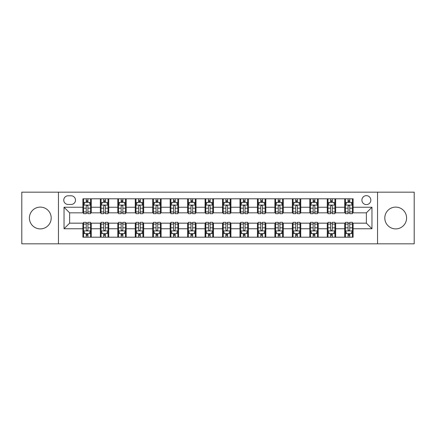 <?xml version="1.0" encoding="UTF-8"?>
<svg xmlns="http://www.w3.org/2000/svg" width="436" height="436" viewBox="0 0 436 436"><rect width="100%" height="100%" fill="white"/><g stroke="black" fill="none" stroke-linecap="round" stroke-linejoin="round"><path stroke-width="0.65" d="M395.697 207.105A10.895 10.895 0 0 0 384.803 218A10.895 10.895 0 0 0 395.697 228.895A10.895 10.895 0 0 0 406.592 218A10.895 10.895 0 0 0 395.697 207.105M40.303 207.105A10.895 10.895 0 0 0 29.408 218A10.895 10.895 0 0 0 40.303 228.895A10.895 10.895 0 0 0 51.197 218A10.895 10.895 0 0 0 40.303 207.105M366.371 195.655A4.469 4.469 0 0 0 361.902 200.124A4.469 4.469 0 0 0 366.371 204.593A4.469 4.469 0 0 0 370.84 200.124A4.469 4.469 0 0 0 366.371 195.655M377.543 243.833L414.2 243.833L414.2 192.167L377.543 192.167L377.543 243.833L58.457 243.833L58.457 192.167L21.8 192.167L21.8 243.833L58.457 243.833M68.092 204.457L71.166 204.457A4.327 4.327 0 0 0 75.493 200.124A4.327 4.327 0 0 0 71.166 195.797L68.092 195.797A4.327 4.327 0 0 0 63.765 200.124A4.327 4.327 0 0 0 68.092 204.457M377.543 192.167L58.457 192.167M82.895 228.753L64.043 228.753L64.043 207.247L82.895 207.247L82.895 212.833L69.629 212.833L69.629 223.167L82.895 223.167L82.895 237.2L353.106 237.2L353.106 223.167L366.371 223.167L366.371 212.833L353.106 212.833L353.106 207.247L371.957 207.247L371.957 228.753L353.106 228.753M353.106 207.247L353.106 198.8L82.895 198.8L82.895 207.247M344.729 198.8L344.729 212.833L345.426 212.833M348.081 212.833L349.754 212.833M352.408 212.833L353.106 212.833M344.729 212.833L334.952 212.833M327.273 198.8L327.273 212.833L327.97 212.833M330.624 212.833L332.297 212.833M327.273 212.833L317.495 212.833M309.816 198.8L309.816 212.833L310.514 212.833M313.168 212.833L314.841 212.833M309.816 212.833L300.039 212.833M292.36 198.8L292.36 212.833L293.057 212.833M295.712 212.833L297.39 212.833M292.36 212.833L282.588 212.833M274.903 198.8L274.903 212.833L275.601 212.833M278.255 212.833L279.934 212.833M274.903 212.833L265.132 212.833M257.447 198.8L257.447 212.833L258.15 212.833M260.799 212.833L262.477 212.833M257.447 212.833L247.675 212.833M239.996 198.8L239.996 212.833L240.694 212.833M243.348 212.833L245.021 212.833M239.996 212.833L230.219 212.833M222.54 198.8L222.54 212.833L223.237 212.833M225.892 212.833L227.565 212.833M222.54 212.833L212.763 212.833M205.084 198.8L205.084 212.833L205.781 212.833M208.435 212.833L210.108 212.833M205.084 212.833L195.306 212.833M187.627 198.8L187.627 212.833L188.325 212.833M190.979 212.833L192.652 212.833M187.627 212.833L177.85 212.833M170.171 198.8L170.171 212.833L170.868 212.833M173.523 212.833L175.201 212.833M170.171 212.833L160.399 212.833M152.714 198.8L152.714 212.833L153.412 212.833M156.066 212.833L157.745 212.833M152.714 212.833L142.943 212.833M135.264 198.8L135.264 212.833L135.961 212.833M138.61 212.833L140.288 212.833M135.264 212.833L125.486 212.833M117.807 198.8L117.807 212.833L118.505 212.833M121.159 212.833L122.832 212.833M117.807 212.833L108.03 212.833M100.351 198.8L100.351 212.833L101.048 212.833M103.703 212.833L105.376 212.833M100.351 212.833L90.574 212.833M82.895 212.833L83.592 212.833M86.246 212.833L87.919 212.833M82.895 223.167L83.592 223.167M86.246 223.167L87.919 223.167M90.574 223.167L91.271 223.167L91.271 237.2M101.048 223.167L91.271 223.167M103.703 223.167L105.376 223.167M108.03 223.167L108.728 223.167L108.728 237.2M118.505 223.167L108.728 223.167M121.159 223.167L122.832 223.167M125.486 223.167L126.184 223.167L126.184 237.2M135.961 223.167L126.184 223.167M138.61 223.167L140.288 223.167M142.943 223.167L143.64 223.167L143.64 237.2M153.412 223.167L143.64 223.167M156.066 223.167L157.745 223.167M160.399 223.167L161.097 223.167L161.097 237.2M170.868 223.167L161.097 223.167M173.523 223.167L175.201 223.167M177.85 223.167L178.553 223.167L178.553 237.2M188.325 223.167L178.553 223.167M190.979 223.167L192.652 223.167M195.306 223.167L196.004 223.167L196.004 237.2M205.781 223.167L196.004 223.167M208.435 223.167L210.108 223.167M212.763 223.167L213.46 223.167L213.46 237.2M223.237 223.167L213.46 223.167M225.892 223.167L227.565 223.167M230.219 223.167L230.917 223.167L230.917 237.2M240.694 223.167L230.917 223.167M243.348 223.167L245.021 223.167M247.675 223.167L248.373 223.167L248.373 237.2M258.15 223.167L248.373 223.167M260.799 223.167L262.477 223.167M265.132 223.167L265.829 223.167L265.829 237.2M275.601 223.167L265.829 223.167M278.255 223.167L279.934 223.167M282.588 223.167L283.286 223.167L283.286 237.2M293.057 223.167L283.286 223.167M295.712 223.167L297.39 223.167M300.039 223.167L300.736 223.167L300.736 237.2M310.514 223.167L300.736 223.167M313.168 223.167L314.841 223.167M317.495 223.167L318.193 223.167L318.193 237.2M327.97 223.167L318.193 223.167M330.624 223.167L332.297 223.167M334.952 223.167L335.649 223.167L335.649 237.2M345.426 223.167L335.649 223.167M348.081 223.167L349.754 223.167M352.408 223.167L353.106 223.167M91.271 198.8L91.271 212.833M82.895 202.288L83.592 202.288M86.246 202.288L87.919 202.288M90.574 202.288L91.271 202.288M82.895 233.712L83.592 233.712M86.246 233.712L87.919 233.712M90.574 233.712L91.271 233.712M100.351 223.167L100.351 237.2M108.728 198.8L108.728 212.833M100.351 202.288L101.048 202.288M103.703 202.288L105.376 202.288M108.03 202.288L108.728 202.288M100.351 233.712L101.048 233.712M103.703 233.712L105.376 233.712M108.03 233.712L108.728 233.712M117.807 223.167L117.807 237.2M117.807 233.712L118.505 233.712M121.159 233.712L122.832 233.712M125.486 233.712L126.184 233.712M126.184 198.8L126.184 212.833M117.807 202.288L118.505 202.288M121.159 202.288L122.832 202.288M125.486 202.288L126.184 202.288M135.264 223.167L135.264 237.2M135.264 233.712L135.961 233.712M138.61 233.712L140.288 233.712M142.943 233.712L143.64 233.712M143.64 198.8L143.64 212.833M135.264 202.288L135.961 202.288M138.61 202.288L140.288 202.288M142.943 202.288L143.64 202.288M152.714 223.167L152.714 237.2M152.714 233.712L153.412 233.712M156.066 233.712L157.745 233.712M160.399 233.712L161.097 233.712M161.097 198.8L161.097 212.833M152.714 202.288L153.412 202.288M156.066 202.288L157.745 202.288M160.399 202.288L161.097 202.288M170.171 223.167L170.171 237.2M170.171 233.712L170.868 233.712M173.523 233.712L175.201 233.712M177.85 233.712L178.553 233.712M178.553 198.8L178.553 212.833M170.171 202.288L170.868 202.288M173.523 202.288L175.201 202.288M177.85 202.288L178.553 202.288M187.627 223.167L187.627 237.2M187.627 233.712L188.325 233.712M190.979 233.712L192.652 233.712M195.306 233.712L196.004 233.712M196.004 198.8L196.004 212.833M187.627 202.288L188.325 202.288M190.979 202.288L192.652 202.288M195.306 202.288L196.004 202.288M205.084 223.167L205.084 237.2M205.084 233.712L205.781 233.712M208.435 233.712L210.108 233.712M212.763 233.712L213.46 233.712M213.46 198.8L213.46 212.833M205.084 202.288L205.781 202.288M208.435 202.288L210.108 202.288M212.763 202.288L213.46 202.288M222.54 223.167L222.54 237.2M222.54 233.712L223.237 233.712M225.892 233.712L227.565 233.712M230.219 233.712L230.917 233.712M230.917 198.8L230.917 212.833M222.54 202.288L223.237 202.288M225.892 202.288L227.565 202.288M230.219 202.288L230.917 202.288M239.996 223.167L239.996 237.2M239.996 233.712L240.694 233.712M243.348 233.712L245.021 233.712M247.675 233.712L248.373 233.712M248.373 198.8L248.373 212.833M239.996 202.288L240.694 202.288M243.348 202.288L245.021 202.288M247.675 202.288L248.373 202.288M257.447 223.167L257.447 237.2M257.447 233.712L258.15 233.712M260.799 233.712L262.477 233.712M265.132 233.712L265.829 233.712M265.829 198.8L265.829 212.833M257.447 202.288L258.15 202.288M260.799 202.288L262.477 202.288M265.132 202.288L265.829 202.288M274.903 223.167L274.903 237.2M274.903 233.712L275.601 233.712M278.255 233.712L279.934 233.712M282.588 233.712L283.286 233.712M283.286 198.8L283.286 212.833M274.903 202.288L275.601 202.288M278.255 202.288L279.934 202.288M282.588 202.288L283.286 202.288M292.36 223.167L292.36 237.2M292.36 233.712L293.057 233.712M295.712 233.712L297.39 233.712M300.039 233.712L300.736 233.712M300.736 198.8L300.736 212.833M292.36 202.288L293.057 202.288M295.712 202.288L297.39 202.288M300.039 202.288L300.736 202.288M309.816 223.167L309.816 237.2M309.816 233.712L310.514 233.712M313.168 233.712L314.841 233.712M317.495 233.712L318.193 233.712M318.193 198.8L318.193 212.833M309.816 202.288L310.514 202.288M313.168 202.288L314.841 202.288M317.495 202.288L318.193 202.288M327.273 223.167L327.273 237.2M327.273 233.712L327.97 233.712M330.624 233.712L332.297 233.712M334.952 233.712L335.649 233.712M335.649 198.8L335.649 212.833M327.273 202.288L327.97 202.288M330.624 202.288L332.297 202.288M334.952 202.288L335.649 202.288M344.729 223.167L344.729 237.2M344.729 233.712L345.426 233.712M348.081 233.712L349.754 233.712M352.408 233.712L353.106 233.712M344.729 202.288L345.426 202.288M348.081 202.288L349.754 202.288M352.408 202.288L353.106 202.288M69.629 212.833L64.043 207.247M69.629 223.167L64.043 228.753M371.957 207.247L366.371 212.833M371.957 228.753L366.371 223.167M87.919 200.615L86.246 200.615M90.574 211.918L87.919 211.918L87.919 213.673L90.574 213.673L90.574 205.154L89.178 202.359L84.987 202.359L83.592 205.154L83.592 213.673L86.246 213.673L86.246 211.918L83.592 211.918M83.592 205.154L83.592 198.8M90.574 205.154L90.574 198.8M86.246 202.359L86.246 198.8M87.919 198.8L87.919 202.359M87.919 211.918L87.919 206.201C87.364 205.122 86.808 205.122 86.246 206.201L86.246 211.918M86.246 235.386L87.919 235.386M83.592 224.082L86.246 224.082L86.246 222.327L83.592 222.327L83.592 230.846L84.987 233.642L89.178 233.642L90.574 230.846L90.574 222.327L87.919 222.327L87.919 224.082L90.574 224.082M90.574 230.846L90.574 237.2M83.592 230.846L83.592 237.2M87.919 233.642L87.919 237.2M86.246 237.2L86.246 233.642M86.246 224.082L86.246 229.799C86.802 230.878 87.364 230.878 87.919 229.799L87.919 224.082M105.376 200.615L103.703 200.615M108.03 211.918L105.376 211.918L105.376 213.673L108.03 213.673L108.03 205.154L106.635 202.359L102.444 202.359L101.048 205.154L101.048 213.673L103.703 213.673L103.703 211.918L101.048 211.918M101.048 205.154L101.048 198.8M108.03 205.154L108.03 198.8M103.703 202.359L103.703 198.8M105.376 198.8L105.376 202.359M105.376 211.918L105.376 206.201C104.82 205.122 104.259 205.122 103.703 206.201L103.703 211.918M122.832 200.615L121.159 200.615M125.486 211.918L122.832 211.918L122.832 213.673L125.486 213.673L125.486 205.154L124.091 202.359L119.9 202.359L118.505 205.154L118.505 213.673L121.159 213.673L121.159 211.918L118.505 211.918M118.505 205.154L118.505 198.8M125.486 205.154L125.486 198.8M121.159 202.359L121.159 198.8M122.832 198.8L122.832 202.359M122.832 211.918L122.832 206.201C122.276 205.122 121.715 205.122 121.159 206.201L121.159 211.918M140.288 200.615L138.61 200.615M142.943 211.918L140.288 211.918L140.288 213.673L142.943 213.673L142.943 205.154L141.547 202.359L137.356 202.359L135.961 205.154L135.961 213.673L138.61 213.673L138.61 211.918L135.961 211.918M135.961 205.154L135.961 198.8M142.943 205.154L142.943 198.8M138.61 202.359L138.61 198.8M140.288 198.8L140.288 202.359M140.288 211.918L140.288 206.201C139.733 205.122 139.171 205.122 138.61 206.201L138.61 211.918M103.703 235.386L105.376 235.386M101.048 224.082L103.703 224.082L103.703 222.327L101.048 222.327L101.048 230.846L102.444 233.642L106.635 233.642L108.03 230.846L108.03 222.327L105.376 222.327L105.376 224.082L108.03 224.082M108.03 230.846L108.03 237.2M101.048 230.846L101.048 237.2M105.376 233.642L105.376 237.2M103.703 237.2L103.703 233.642M103.703 224.082L103.703 229.799C104.259 230.878 104.82 230.878 105.376 229.799L105.376 224.082M121.159 235.386L122.832 235.386M118.505 224.082L121.159 224.082L121.159 222.327L118.505 222.327L118.505 230.846L119.9 233.642L124.091 233.642L125.486 230.846L125.486 222.327L122.832 222.327L122.832 224.082L125.486 224.082M125.486 230.846L125.486 237.2M118.505 230.846L118.505 237.2M122.832 233.642L122.832 237.2M121.159 237.2L121.159 233.642M121.159 224.082L121.159 229.799C121.715 230.878 122.271 230.878 122.832 229.799L122.832 224.082M138.61 235.386L140.288 235.386M135.961 224.082L138.61 224.082L138.61 222.327L135.961 222.327L135.961 230.846L137.356 233.642L141.547 233.642L142.943 230.846L142.943 222.327L140.288 222.327L140.288 224.082L142.943 224.082M142.943 230.846L142.943 237.2M135.961 230.846L135.961 237.2M140.288 233.642L140.288 237.2M138.61 237.2L138.61 233.642M138.61 224.082L138.61 229.799C139.171 230.878 139.727 230.878 140.288 229.799L140.288 224.082M157.745 200.615L156.066 200.615M160.399 211.918L157.745 211.918L157.745 213.673L160.399 213.673L160.399 205.154L158.998 202.359L154.813 202.359L153.412 205.154L153.412 213.673L156.066 213.673L156.066 211.918L153.412 211.918M153.412 205.154L153.412 198.8M160.399 205.154L160.399 198.8M156.066 202.359L156.066 198.8M157.745 198.8L157.745 202.359M157.745 211.918L157.745 206.201C157.183 205.122 156.628 205.122 156.066 206.201L156.066 211.918M156.066 235.386L157.745 235.386M153.412 224.082L156.066 224.082L156.066 222.327L153.412 222.327L153.412 230.846L154.813 233.642L158.998 233.642L160.399 230.846L160.399 222.327L157.745 222.327L157.745 224.082L160.399 224.082M160.399 230.846L160.399 237.2M153.412 230.846L153.412 237.2M157.745 233.642L157.745 237.2M156.066 237.2L156.066 233.642M156.066 224.082L156.066 229.799C156.628 230.878 157.183 230.878 157.745 229.799L157.745 224.082M175.201 200.615L173.523 200.615M177.85 211.918L175.201 211.918L175.201 213.673L177.85 213.673L177.85 205.154L176.455 202.359L172.269 202.359L170.868 205.154L170.868 213.673L173.523 213.673L173.523 211.918L170.868 211.918M170.868 205.154L170.868 198.8M177.85 205.154L177.85 198.8M173.523 202.359L173.523 198.8M175.201 198.8L175.201 202.359M175.201 211.918L175.201 206.201C174.64 205.122 174.084 205.122 173.523 206.201L173.523 211.918M192.652 200.615L190.979 200.615M195.306 211.918L192.652 211.918L192.652 213.673L195.306 213.673L195.306 205.154L193.911 202.359L189.72 202.359L188.325 205.154L188.325 213.673L190.979 213.673L190.979 211.918L188.325 211.918M188.325 205.154L188.325 198.8M195.306 205.154L195.306 198.8M190.979 202.359L190.979 198.8M192.652 198.8L192.652 202.359M192.652 211.918L192.652 206.201C192.096 205.122 191.54 205.122 190.979 206.201L190.979 211.918M210.108 200.615L208.435 200.615M212.763 211.918L210.108 211.918L210.108 213.673L212.763 213.673L212.763 205.154L211.367 202.359L207.176 202.359L205.781 205.154L205.781 213.673L208.435 213.673L208.435 211.918L205.781 211.918M205.781 205.154L205.781 198.8M212.763 205.154L212.763 198.8M208.435 202.359L208.435 198.8M210.108 198.8L210.108 202.359M210.108 211.918L210.108 206.201C209.553 205.122 208.991 205.122 208.435 206.201L208.435 211.918M227.565 200.615L225.892 200.615M230.219 211.918L227.565 211.918L227.565 213.673L230.219 213.673L230.219 205.154L228.824 202.359L224.633 202.359L223.237 205.154L223.237 213.673L225.892 213.673L225.892 211.918L223.237 211.918M223.237 205.154L223.237 198.8M230.219 205.154L230.219 198.8M225.892 202.359L225.892 198.8M227.565 198.8L227.565 202.359M227.565 211.918L227.565 206.201C227.009 205.122 226.448 205.122 225.892 206.201L225.892 211.918M245.021 200.615L243.348 200.615M247.675 211.918L245.021 211.918L245.021 213.673L247.675 213.673L247.675 205.154L246.28 202.359L242.089 202.359L240.694 205.154L240.694 213.673L243.348 213.673L243.348 211.918L240.694 211.918M240.694 205.154L240.694 198.8M247.675 205.154L247.675 198.8M243.348 202.359L243.348 198.8M245.021 198.8L245.021 202.359M245.021 211.918L245.021 206.201C244.465 205.122 243.904 205.122 243.348 206.201L243.348 211.918M173.523 235.386L175.201 235.386M170.868 224.082L173.523 224.082L173.523 222.327L170.868 222.327L170.868 230.846L172.269 233.642L176.455 233.642L177.85 230.846L177.85 222.327L175.201 222.327L175.201 224.082L177.85 224.082M177.85 230.846L177.85 237.2M170.868 230.846L170.868 237.2M175.201 233.642L175.201 237.2M173.523 237.2L173.523 233.642M173.523 224.082L173.523 229.799C174.078 230.878 174.64 230.878 175.201 229.799L175.201 224.082M190.979 235.386L192.652 235.386M188.325 224.082L190.979 224.082L190.979 222.327L188.325 222.327L188.325 230.846L189.72 233.642L193.911 233.642L195.306 230.846L195.306 222.327L192.652 222.327L192.652 224.082L195.306 224.082M195.306 230.846L195.306 237.2M188.325 230.846L188.325 237.2M192.652 233.642L192.652 237.2M190.979 237.2L190.979 233.642M190.979 224.082L190.979 229.799C191.535 230.878 192.096 230.878 192.652 229.799L192.652 224.082M208.435 235.386L210.108 235.386M205.781 224.082L208.435 224.082L208.435 222.327L205.781 222.327L205.781 230.846L207.176 233.642L211.367 233.642L212.763 230.846L212.763 222.327L210.108 222.327L210.108 224.082L212.763 224.082M212.763 230.846L212.763 237.2M205.781 230.846L205.781 237.2M210.108 233.642L210.108 237.2M208.435 237.2L208.435 233.642M208.435 224.082L208.435 229.799C208.991 230.878 209.553 230.878 210.108 229.799L210.108 224.082M225.892 235.386L227.565 235.386M223.237 224.082L225.892 224.082L225.892 222.327L223.237 222.327L223.237 230.846L224.633 233.642L228.824 233.642L230.219 230.846L230.219 222.327L227.565 222.327L227.565 224.082L230.219 224.082M230.219 230.846L230.219 237.2M223.237 230.846L223.237 237.2M227.565 233.642L227.565 237.2M225.892 237.2L225.892 233.642M225.892 224.082L225.892 229.799C226.448 230.878 227.009 230.878 227.565 229.799L227.565 224.082M243.348 235.386L245.021 235.386M240.694 224.082L243.348 224.082L243.348 222.327L240.694 222.327L240.694 230.846L242.089 233.642L246.28 233.642L247.675 230.846L247.675 222.327L245.021 222.327L245.021 224.082L247.675 224.082M247.675 230.846L247.675 237.2M240.694 230.846L240.694 237.2M245.021 233.642L245.021 237.2M243.348 237.2L243.348 233.642M243.348 224.082L243.348 229.799C243.904 230.878 244.46 230.878 245.021 229.799L245.021 224.082M262.477 200.615L260.799 200.615M265.132 211.918L262.477 211.918L262.477 213.673L265.132 213.673L265.132 205.154L263.731 202.359L259.545 202.359L258.15 205.154L258.15 213.673L260.799 213.673L260.799 211.918L258.15 211.918M258.15 205.154L258.15 198.8M265.132 205.154L265.132 198.8M260.799 202.359L260.799 198.8M262.477 198.8L262.477 202.359M262.477 211.918L262.477 206.201C261.922 205.122 261.36 205.122 260.799 206.201L260.799 211.918M260.799 235.386L262.477 235.386M258.15 224.082L260.799 224.082L260.799 222.327L258.15 222.327L258.15 230.846L259.545 233.642L263.731 233.642L265.132 230.846L265.132 222.327L262.477 222.327L262.477 224.082L265.132 224.082M265.132 230.846L265.132 237.2M258.15 230.846L258.15 237.2M262.477 233.642L262.477 237.2M260.799 237.2L260.799 233.642M260.799 224.082L260.799 229.799C261.36 230.878 261.916 230.878 262.477 229.799L262.477 224.082M279.934 200.615L278.255 200.615M282.588 211.918L279.934 211.918L279.934 213.673L282.588 213.673L282.588 205.154L281.187 202.359L277.002 202.359L275.601 205.154L275.601 213.673L278.255 213.673L278.255 211.918L275.601 211.918M275.601 205.154L275.601 198.8M282.588 205.154L282.588 198.8M278.255 202.359L278.255 198.8M279.934 198.8L279.934 202.359M279.934 211.918L279.934 206.201C279.372 205.122 278.817 205.122 278.255 206.201L278.255 211.918M278.255 235.386L279.934 235.386M275.601 224.082L278.255 224.082L278.255 222.327L275.601 222.327L275.601 230.846L277.002 233.642L281.187 233.642L282.588 230.846L282.588 222.327L279.934 222.327L279.934 224.082L282.588 224.082M282.588 230.846L282.588 237.2M275.601 230.846L275.601 237.2M279.934 233.642L279.934 237.2M278.255 237.2L278.255 233.642M278.255 224.082L278.255 229.799C278.817 230.878 279.372 230.878 279.934 229.799L279.934 224.082M297.39 200.615L295.712 200.615M300.039 211.918L297.39 211.918L297.39 213.673L300.039 213.673L300.039 205.154L298.644 202.359L294.453 202.359L293.057 205.154L293.057 213.673L295.712 213.673L295.712 211.918L293.057 211.918M293.057 205.154L293.057 198.8M300.039 205.154L300.039 198.8M295.712 202.359L295.712 198.8M297.39 198.8L297.39 202.359M297.39 211.918L297.39 206.201C296.829 205.122 296.273 205.122 295.712 206.201L295.712 211.918M295.712 235.386L297.39 235.386M293.057 224.082L295.712 224.082L295.712 222.327L293.057 222.327L293.057 230.846L294.453 233.642L298.644 233.642L300.039 230.846L300.039 222.327L297.39 222.327L297.39 224.082L300.039 224.082M300.039 230.846L300.039 237.2M293.057 230.846L293.057 237.2M297.39 233.642L297.39 237.2M295.712 237.2L295.712 233.642M295.712 224.082L295.712 229.799C296.267 230.878 296.829 230.878 297.39 229.799L297.39 224.082M314.841 200.615L313.168 200.615M317.495 211.918L314.841 211.918L314.841 213.673L317.495 213.673L317.495 205.154L316.1 202.359L311.909 202.359L310.514 205.154L310.514 213.673L313.168 213.673L313.168 211.918L310.514 211.918M310.514 205.154L310.514 198.8M317.495 205.154L317.495 198.8M313.168 202.359L313.168 198.8M314.841 198.8L314.841 202.359M314.841 211.918L314.841 206.201C314.285 205.122 313.729 205.122 313.168 206.201L313.168 211.918M313.168 235.386L314.841 235.386M310.514 224.082L313.168 224.082L313.168 222.327L310.514 222.327L310.514 230.846L311.909 233.642L316.1 233.642L317.495 230.846L317.495 222.327L314.841 222.327L314.841 224.082L317.495 224.082M317.495 230.846L317.495 237.2M310.514 230.846L310.514 237.2M314.841 233.642L314.841 237.2M313.168 237.2L313.168 233.642M313.168 224.082L313.168 229.799C313.724 230.878 314.285 230.878 314.841 229.799L314.841 224.082M332.297 200.615L330.624 200.615M334.952 211.918L332.297 211.918L332.297 213.673L334.952 213.673L334.952 205.154L333.556 202.359L329.365 202.359L327.97 205.154L327.97 213.673L330.624 213.673L330.624 211.918L327.97 211.918M327.97 205.154L327.97 198.8M334.952 205.154L334.952 198.8M330.624 202.359L330.624 198.8M332.297 198.8L332.297 202.359M332.297 211.918L332.297 206.201C331.742 205.122 331.18 205.122 330.624 206.201L330.624 211.918M330.624 235.386L332.297 235.386M327.97 224.082L330.624 224.082L330.624 222.327L327.97 222.327L327.97 230.846L329.365 233.642L333.556 233.642L334.952 230.846L334.952 222.327L332.297 222.327L332.297 224.082L334.952 224.082M334.952 230.846L334.952 237.2M327.97 230.846L327.97 237.2M332.297 233.642L332.297 237.2M330.624 237.2L330.624 233.642M330.624 224.082L330.624 229.799C331.18 230.878 331.742 230.878 332.297 229.799L332.297 224.082M349.754 200.615L348.081 200.615M352.408 211.918L349.754 211.918L349.754 213.673L352.408 213.673L352.408 205.154L351.013 202.359L346.822 202.359L345.426 205.154L345.426 213.673L348.081 213.673L348.081 211.918L345.426 211.918M345.426 205.154L345.426 198.8M352.408 205.154L352.408 198.8M348.081 202.359L348.081 198.8M349.754 198.8L349.754 202.359M349.754 211.918L349.754 206.201C349.198 205.122 348.637 205.122 348.081 206.201L348.081 211.918M348.081 235.386L349.754 235.386M345.426 224.082L348.081 224.082L348.081 222.327L345.426 222.327L345.426 230.846L346.822 233.642L351.013 233.642L352.408 230.846L352.408 222.327L349.754 222.327L349.754 224.082L352.408 224.082M352.408 230.846L352.408 237.2M345.426 230.846L345.426 237.2M349.754 233.642L349.754 237.2M348.081 237.2L348.081 233.642M348.081 224.082L348.081 229.799C348.637 230.878 349.192 230.878 349.754 229.799L349.754 224.082M100.351 228.753L91.271 228.753M100.351 207.247L91.271 207.247M117.807 207.247L108.728 207.247M117.807 228.753L108.728 228.753M135.264 207.247L126.184 207.247M135.264 228.753L126.184 228.753M152.714 207.247L143.64 207.247M152.714 228.753L143.64 228.753M170.171 207.247L161.097 207.247M170.171 228.753L161.097 228.753M187.627 207.247L178.553 207.247M187.627 228.753L178.553 228.753M205.084 207.247L196.004 207.247M205.084 228.753L196.004 228.753M222.54 207.247L213.46 207.247M222.54 228.753L213.46 228.753M239.996 207.247L230.917 207.247M239.996 228.753L230.917 228.753M257.447 207.247L248.373 207.247M257.447 228.753L248.373 228.753M274.903 207.247L265.829 207.247M274.903 228.753L265.829 228.753M292.36 207.247L283.286 207.247M292.36 228.753L283.286 228.753M309.816 207.247L300.736 207.247M309.816 228.753L300.736 228.753M327.273 207.247L318.193 207.247M327.273 228.753L318.193 228.753M344.729 207.247L335.649 207.247M344.729 228.753L335.649 228.753M90.541 205.084L83.625 205.084M83.592 202.527L84.906 202.527M89.26 202.527L90.574 202.527M86.246 208.179L83.592 208.179M90.574 208.179L87.919 208.179M87.919 201.503L86.246 201.503M83.625 230.917L90.541 230.917M90.574 233.473L89.26 233.473M84.906 233.473L83.592 233.473M87.919 227.821L90.574 227.821M83.592 227.821L86.246 227.821M86.246 234.497L87.919 234.497M107.997 205.084L101.081 205.084M101.048 202.527L102.362 202.527M106.716 202.527L108.03 202.527M103.703 208.179L101.048 208.179M108.03 208.179L105.376 208.179M105.376 201.503L103.703 201.503M125.454 205.084L118.538 205.084M118.505 202.527L119.818 202.527M124.173 202.527L125.486 202.527M121.159 208.179L118.505 208.179M125.486 208.179L122.832 208.179M122.832 201.503L121.159 201.503M142.904 205.084L135.994 205.084M135.961 202.527L137.269 202.527M141.629 202.527L142.943 202.527M138.61 208.179L135.961 208.179M142.943 208.179L140.288 208.179M140.288 201.503L138.61 201.503M101.081 230.917L107.997 230.917M108.03 233.473L106.716 233.473M102.362 233.473L101.048 233.473M105.376 227.821L108.03 227.821M101.048 227.821L103.703 227.821M103.703 234.497L105.376 234.497M118.538 230.917L125.454 230.917M125.486 233.473L124.173 233.473M119.818 233.473L118.505 233.473M122.832 227.821L125.486 227.821M118.505 227.821L121.159 227.821M121.159 234.497L122.832 234.497M135.994 230.917L142.904 230.917M142.943 233.473L141.629 233.473M137.269 233.473L135.961 233.473M140.288 227.821L142.943 227.821M135.961 227.821L138.61 227.821M138.61 234.497L140.288 234.497M160.361 205.084L153.45 205.084M153.412 202.527L154.726 202.527M159.085 202.527L160.399 202.527M156.066 208.179L153.412 208.179M160.399 208.179L157.745 208.179M157.745 201.503L156.066 201.503M153.45 230.917L160.361 230.917M160.399 233.473L159.085 233.473M154.726 233.473L153.412 233.473M157.745 227.821L160.399 227.821M153.412 227.821L156.066 227.821M156.066 234.497L157.745 234.497M177.817 205.084L170.907 205.084M170.868 202.527L172.182 202.527M176.542 202.527L177.85 202.527M173.523 208.179L170.868 208.179M177.85 208.179L175.201 208.179M175.201 201.503L173.523 201.503M195.274 205.084L188.363 205.084M188.325 202.527L189.638 202.527M193.993 202.527L195.306 202.527M190.979 208.179L188.325 208.179M195.306 208.179L192.652 208.179M192.652 201.503L190.979 201.503M212.73 205.084L205.814 205.084M205.781 202.527L207.095 202.527M211.449 202.527L212.763 202.527M208.435 208.179L205.781 208.179M212.763 208.179L210.108 208.179M210.108 201.503L208.435 201.503M230.186 205.084L223.27 205.084M223.237 202.527L224.551 202.527M228.905 202.527L230.219 202.527M225.892 208.179L223.237 208.179M230.219 208.179L227.565 208.179M227.565 201.503L225.892 201.503M247.637 205.084L240.727 205.084M240.694 202.527L242.007 202.527M246.362 202.527L247.675 202.527M243.348 208.179L240.694 208.179M247.675 208.179L245.021 208.179M245.021 201.503L243.348 201.503M170.907 230.917L177.817 230.917M177.85 233.473L176.542 233.473M172.182 233.473L170.868 233.473M175.201 227.821L177.85 227.821M170.868 227.821L173.523 227.821M173.523 234.497L175.201 234.497M188.363 230.917L195.274 230.917M195.306 233.473L193.993 233.473M189.638 233.473L188.325 233.473M192.652 227.821L195.306 227.821M188.325 227.821L190.979 227.821M190.979 234.497L192.652 234.497M205.814 230.917L212.73 230.917M212.763 233.473L211.449 233.473M207.095 233.473L205.781 233.473M210.108 227.821L212.763 227.821M205.781 227.821L208.435 227.821M208.435 234.497L210.108 234.497M223.27 230.917L230.186 230.917M230.219 233.473L228.905 233.473M224.551 233.473L223.237 233.473M227.565 227.821L230.219 227.821M223.237 227.821L225.892 227.821M225.892 234.497L227.565 234.497M240.727 230.917L247.637 230.917M247.675 233.473L246.362 233.473M242.007 233.473L240.694 233.473M245.021 227.821L247.675 227.821M240.694 227.821L243.348 227.821M243.348 234.497L245.021 234.497M265.093 205.084L258.183 205.084M258.15 202.527L259.458 202.527M263.818 202.527L265.132 202.527M260.799 208.179L258.15 208.179M265.132 208.179L262.477 208.179M262.477 201.503L260.799 201.503M258.183 230.917L265.093 230.917M265.132 233.473L263.818 233.473M259.458 233.473L258.15 233.473M262.477 227.821L265.132 227.821M258.15 227.821L260.799 227.821M260.799 234.497L262.477 234.497M282.55 205.084L275.639 205.084M275.601 202.527L276.915 202.527M281.275 202.527L282.588 202.527M278.255 208.179L275.601 208.179M282.588 208.179L279.934 208.179M279.934 201.503L278.255 201.503M275.639 230.917L282.55 230.917M282.588 233.473L281.275 233.473M276.915 233.473L275.601 233.473M279.934 227.821L282.588 227.821M275.601 227.821L278.255 227.821M278.255 234.497L279.934 234.497M300.006 205.084L293.096 205.084M293.057 202.527L294.371 202.527M298.731 202.527L300.039 202.527M295.712 208.179L293.057 208.179M300.039 208.179L297.39 208.179M297.39 201.503L295.712 201.503M293.096 230.917L300.006 230.917M300.039 233.473L298.731 233.473M294.371 233.473L293.057 233.473M297.39 227.821L300.039 227.821M293.057 227.821L295.712 227.821M295.712 234.497L297.39 234.497M317.463 205.084L310.546 205.084M310.514 202.527L311.827 202.527M316.182 202.527L317.495 202.527M313.168 208.179L310.514 208.179M317.495 208.179L314.841 208.179M314.841 201.503L313.168 201.503M310.546 230.917L317.463 230.917M317.495 233.473L316.182 233.473M311.827 233.473L310.514 233.473M314.841 227.821L317.495 227.821M310.514 227.821L313.168 227.821M313.168 234.497L314.841 234.497M334.919 205.084L328.003 205.084M327.97 202.527L329.284 202.527M333.638 202.527L334.952 202.527M330.624 208.179L327.97 208.179M334.952 208.179L332.297 208.179M332.297 201.503L330.624 201.503M328.003 230.917L334.919 230.917M334.952 233.473L333.638 233.473M329.284 233.473L327.97 233.473M332.297 227.821L334.952 227.821M327.97 227.821L330.624 227.821M330.624 234.497L332.297 234.497M352.375 205.084L345.459 205.084M345.426 202.527L346.74 202.527M351.094 202.527L352.408 202.527M348.081 208.179L345.426 208.179M352.408 208.179L349.754 208.179M349.754 201.503L348.081 201.503M345.459 230.917L352.375 230.917M352.408 233.473L351.094 233.473M346.74 233.473L345.426 233.473M349.754 227.821L352.408 227.821M345.426 227.821L348.081 227.821M348.081 234.497L349.754 234.497"/></g></svg>
